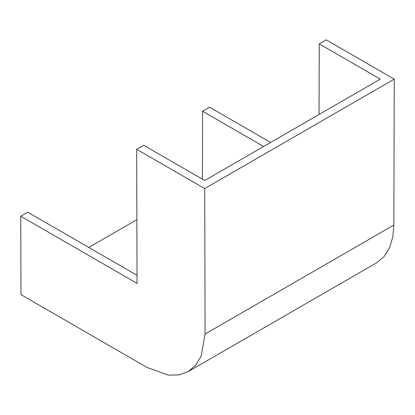 <?xml version="1.0" encoding="UTF-8"?>
<svg xmlns="http://www.w3.org/2000/svg" width="415" height="415" viewBox="0 0 415 415"><rect width="100%" height="100%" fill="white"/><g stroke="black" fill="none" stroke-linecap="round" stroke-linejoin="round"><path stroke-width="0.62" d="M263.639 146.485L202.587 111.236L202.406 179.181M202.587 111.236L209.565 107.205L270.616 142.454M136.675 149.291L137.038 283.357L20.75 216.22L20.963 294.65L147.138 367.493L168.526 375.144L178.927 374.937L188.197 371.596L195.719 365.242L201.083 356.35L205.098 334.028L204.704 188.566L136.675 149.291L143.652 145.26L204.704 180.509L380.296 79.13L319.244 43.881L326.221 39.856L394.25 79.13L204.704 188.566M20.75 216.22L27.727 212.19L137.017 275.29M88.779 247.439L136.867 219.675M319.244 43.881L319.052 114.488M188.197 371.596L376.696 262.773L384.274 256.382L389.706 247.449L392.849 236.732L393.856 225.055L394.25 79.13M205.098 334.028L393.856 225.055"/></g></svg>
